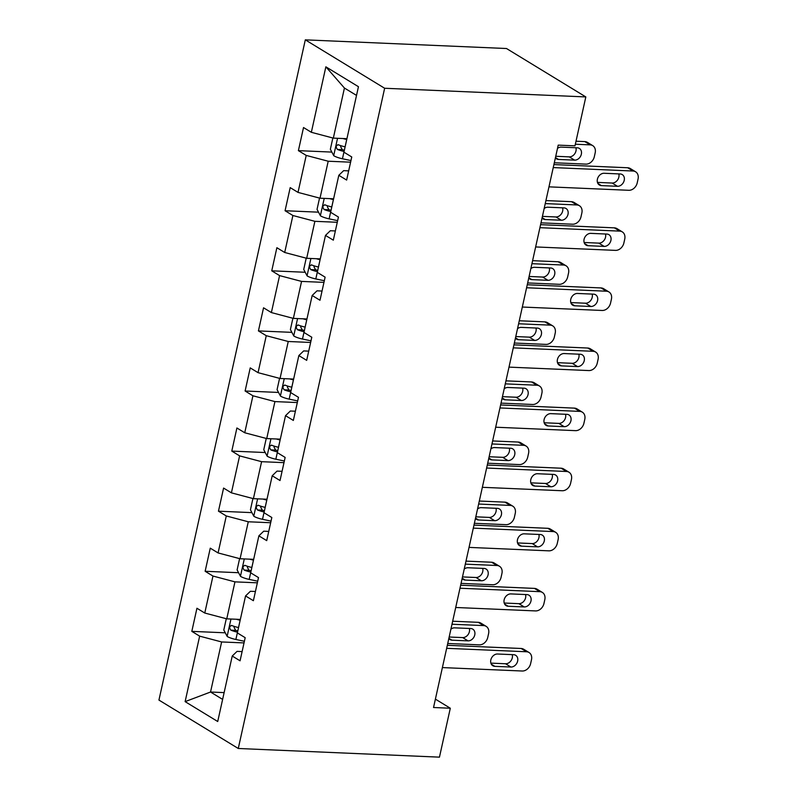 <?xml version="1.0" encoding="UTF-8"?>
<svg xmlns="http://www.w3.org/2000/svg" width="797" height="797" viewBox="0 0 797 797"><rect width="100%" height="100%" fill="white"/><g stroke="black" fill="none" stroke-linecap="round" stroke-linejoin="round"><path stroke-width="1.2" d="M305.311 39.85L158.942 700.075L238.273 748.483L384.642 88.258L305.311 39.85L506.493 48.517L585.825 96.925L384.642 88.258M242.109 651.587L237.068 651.368L232.236 656.031L240.066 660.803L245.187 637.69L237.357 632.918L245.556 595.937L253.386 600.709L258.507 577.596L250.676 572.824L258.876 535.843L266.706 540.625L271.827 517.512L264.006 512.73L272.205 475.759L280.026 480.531L285.147 457.418L277.326 452.646L285.525 415.665L293.346 420.437L298.476 397.324L290.646 392.552L298.845 355.572L306.676 360.354L311.796 337.241L303.966 332.459L312.165 295.488L319.995 300.26L325.116 277.147L317.286 272.375L325.485 235.394L333.315 240.166L338.436 217.053L330.616 212.281L338.815 175.3L346.635 180.072L351.756 156.969L343.935 152.187L358.451 86.704L325.863 66.818L344.434 88.039L333.335 138.12L346.924 138.698M232.236 656.031L217.72 721.514L185.123 701.629L199.649 636.145L191.818 631.363L225.272 632.808M325.863 66.818L311.348 132.302L303.518 127.53L298.397 150.643L306.217 155.415L298.018 192.396L290.198 187.624L285.067 210.737L292.897 215.509L284.698 252.49L276.878 247.708L271.747 270.821L279.578 275.603L271.378 312.573L263.548 307.801L258.427 330.914L266.258 335.686L258.059 372.667L250.228 367.895L245.107 391.008L252.928 395.78L244.739 432.761L236.908 427.979L231.788 451.092L239.608 455.874L231.409 492.845L223.588 488.073L218.458 511.186L226.288 515.958L218.089 552.939L210.269 548.167L205.138 571.28L212.968 576.052L204.769 613.032L196.939 608.25L191.818 631.363M585.825 96.925L574.986 145.841L558.219 145.124L433.538 707.507L450.305 708.234L435.391 699.128M245.556 595.937L250.397 591.284L255.429 591.494M240.345 619.428L226.756 618.841L234.956 581.86L257.351 582.826M204.769 613.032L226.756 618.841M212.968 576.052L234.956 581.86M258.876 535.843L263.717 531.191L268.748 531.41M253.675 559.335L240.076 558.747L248.275 521.776L270.671 522.732M218.089 552.939L240.076 558.747M226.288 515.958L248.275 521.776M272.205 475.759L277.037 471.097L282.068 471.316M266.995 499.241L253.406 498.663L261.595 461.682L283.991 462.649M231.409 492.845L253.406 498.663M239.608 455.874L261.595 461.682M285.525 415.665L290.357 411.013L295.388 411.222M280.315 439.157L266.726 438.569L274.925 401.588L297.311 402.555M244.739 432.761L266.726 438.569M252.928 395.78L274.925 401.588M298.845 355.572L303.677 350.919L308.718 351.138M293.635 379.063L280.046 378.475L288.245 341.495L310.641 342.461M258.059 372.667L280.046 378.475M266.258 335.686L288.245 341.495M312.165 295.488L317.007 290.825L322.038 291.044M306.955 318.969L293.366 318.392L301.565 281.411L323.961 282.377M271.378 312.573L293.366 318.392M279.578 275.603L301.565 281.411M325.485 235.394L330.327 230.741L335.358 230.951M320.284 258.886L306.686 258.298L314.885 221.317L337.28 222.283M284.698 252.49L306.686 258.298M292.897 215.509L314.885 221.317M338.815 175.3L343.646 170.648L348.678 170.867M333.604 198.792L320.005 198.204L328.205 161.223L350.6 162.19M298.018 192.396L320.005 198.204M306.217 155.415L328.205 161.223M311.348 132.302L333.335 138.12M450.305 708.234L439.456 757.15L238.273 748.483M356.518 95.411L344.434 88.039M224.126 692.613L210.538 692.025L222.622 699.407M244.031 642.92L221.636 641.954L210.538 692.025L185.123 701.629M199.649 636.145L221.636 641.954M298.397 150.643L331.841 152.088M285.067 210.737L318.521 212.171M271.747 270.821L305.201 272.265M258.427 330.914L291.881 332.359M245.107 391.008L278.552 392.443M231.788 451.092L265.232 452.537M218.458 511.186L251.912 512.63M205.138 571.28L238.592 572.714M553.238 167.589L633.067 171.026A8.139 6.406 121.4 0 1 635.598 171.783A8.139 6.406 121.4 0 1 638.058 179.026L637.211 182.872A8.139 6.406 121.4 0 1 628.793 190.294L548.964 186.847M635.598 171.783L630.238 168.516A8.139 6.406 -58.6 0 0 627.707 167.759L553.905 164.58M620.225 173.975A6.515 5.121 -58.6 0 1 622.248 174.583A6.515 5.121 -58.6 0 1 623.832 181.616A6.515 5.121 -58.6 0 1 617.486 186.299L601.396 185.611A6.515 5.121 -58.6 0 1 599.374 185.004A6.515 5.121 -58.6 0 1 597.79 177.96A6.515 5.121 -58.6 0 1 604.126 173.278L620.225 173.975M618.801 173.915A6.515 5.121 -58.6 0 1 617.486 180.112A6.515 5.121 -58.6 0 1 612.126 183.031L597.451 182.403M332.857 137.991L330.357 149.288L333.794 155.754A10.789 2.65 12.5 0 0 342.451 158.762L350.969 160.556M575.344 144.227L590.178 144.865A8.139 6.406 121.4 0 1 592.709 145.622A8.139 6.406 121.4 0 1 595.18 152.855L594.323 156.71A8.139 6.406 121.4 0 1 585.915 164.122L554.304 162.767M342.959 138.529A10.789 2.65 12.5 0 0 346.715 139.505L346.745 139.505M576.012 141.218L584.819 141.597A8.139 6.406 -58.6 0 1 587.349 142.344L592.709 145.622M555.738 156.282L569.247 156.87A6.515 5.121 121.4 0 0 574.607 153.951A6.515 5.121 121.4 0 0 575.922 147.754M345.121 146.827L345.091 146.817A10.789 2.65 -167.5 0 1 338.466 144.815C335.916 145.323 335.577 146.857 337.44 149.438A10.789 2.65 12.5 0 0 344.065 151.44L344.095 151.45M344.384 150.175L344.135 150.125A5.499 1.355 -167.5 0 1 342.262 149.647L340.628 146.668M338.466 144.815L337.888 144.675M555.389 157.866A6.515 5.121 121.4 0 0 556.485 158.842A6.515 5.121 121.4 0 0 558.518 159.44L574.607 160.137A6.515 5.121 121.4 0 0 580.953 155.455A6.515 5.121 121.4 0 0 579.369 148.411A6.515 5.121 121.4 0 0 577.337 147.814L561.247 147.116A6.515 5.121 121.4 0 0 557.492 148.401M539.918 227.683L619.737 231.12A8.139 6.406 121.4 0 1 622.278 231.877A8.139 6.406 121.4 0 1 624.738 239.11L623.882 242.965A8.139 6.406 121.4 0 1 615.473 250.378L535.644 246.94M622.278 231.877L616.918 228.6A8.139 6.406 -58.6 0 0 614.377 227.852L540.585 224.674M606.906 234.069A6.515 5.121 -58.6 0 1 608.928 234.667A6.515 5.121 -58.6 0 1 610.512 241.71A6.515 5.121 -58.6 0 1 604.166 246.393L588.076 245.695A6.515 5.121 -58.6 0 1 586.044 245.097A6.515 5.121 -58.6 0 1 584.47 238.054A6.515 5.121 -58.6 0 1 590.806 233.372L606.906 234.069M605.481 234.009A6.515 5.121 -58.6 0 1 604.166 240.206A6.515 5.121 -58.6 0 1 598.806 243.125L584.131 242.487M526.588 287.767L606.417 291.214A8.139 6.406 121.4 0 1 608.948 291.961A8.139 6.406 121.4 0 1 611.419 299.204L610.562 303.059A8.139 6.406 121.4 0 1 602.153 310.471L522.324 307.034M608.948 291.961L603.588 288.693A8.139 6.406 -58.6 0 0 601.058 287.936L527.255 284.758M593.576 294.153A6.515 5.121 -58.6 0 1 595.608 294.76A6.515 5.121 -58.6 0 1 597.192 301.804A6.515 5.121 -58.6 0 1 590.846 306.486L574.757 305.789A6.515 5.121 -58.6 0 1 572.724 305.191A6.515 5.121 -58.6 0 1 571.14 298.148A6.515 5.121 -58.6 0 1 577.486 293.465L593.576 294.153M592.161 294.093A6.515 5.121 -58.6 0 1 590.846 300.3A6.515 5.121 -58.6 0 1 585.486 303.209L570.811 302.581M319.537 198.084L317.037 209.372L320.474 215.848A10.789 2.65 12.5 0 0 329.121 218.846L337.639 220.649M545.258 203.594L576.859 204.959A8.139 6.406 121.4 0 1 579.389 205.706A8.139 6.406 121.4 0 1 581.86 212.948L581.003 216.804A8.139 6.406 121.4 0 1 572.585 224.216L540.984 222.851M329.639 198.622A10.789 2.65 12.5 0 0 333.395 199.589L333.425 199.599M545.925 200.585L571.499 201.681A8.139 6.406 -58.6 0 1 574.029 202.438L579.389 205.706M542.418 216.376L555.927 216.953A6.515 5.121 121.4 0 0 561.277 214.044A6.515 5.121 121.4 0 0 562.602 207.838M331.801 206.921L331.771 206.911A10.789 2.65 -167.5 0 1 325.136 204.899C322.596 205.407 322.257 206.951 324.12 209.521A10.789 2.65 12.5 0 0 330.745 211.534L329.121 218.846M331.054 210.269L330.805 210.209A5.499 1.355 -167.5 0 1 328.942 209.731L327.308 206.762M325.136 204.899L324.568 204.769M542.07 217.95A6.515 5.121 121.4 0 0 543.165 218.936A6.515 5.121 121.4 0 0 545.188 219.534L561.287 220.231A6.515 5.121 121.4 0 0 567.623 215.549A6.515 5.121 121.4 0 0 566.049 208.505A6.515 5.121 121.4 0 0 564.017 207.897L547.928 207.21A6.515 5.121 121.4 0 0 544.172 208.495M306.217 258.168L303.717 269.466L307.154 275.931A10.789 2.65 12.5 0 0 315.801 278.94L324.319 280.733M531.928 263.687L563.539 265.042A8.139 6.406 121.4 0 1 566.069 265.8A8.139 6.406 121.4 0 1 568.54 273.042L567.683 276.888A8.139 6.406 121.4 0 1 559.265 284.31L527.664 282.945M316.319 258.716A10.789 2.65 12.5 0 0 320.075 259.683L318.451 267.005A10.789 2.65 -167.5 0 1 311.816 264.993L311.248 264.853M532.595 260.669L558.179 261.775A8.139 6.406 -58.6 0 1 560.709 262.532L566.069 265.8M529.098 276.469L542.608 277.047A6.515 5.121 121.4 0 0 547.957 274.128A6.515 5.121 121.4 0 0 549.282 267.931M311.816 264.993C309.276 265.501 308.937 267.045 310.79 269.615A10.789 2.65 12.5 0 0 317.425 271.628L317.455 271.628M317.734 270.352L317.485 270.303A5.499 1.355 -167.5 0 1 315.622 269.824L313.978 266.846M528.75 278.043A6.515 5.121 121.4 0 0 529.846 279.02A6.515 5.121 121.4 0 0 531.868 279.627L547.967 280.315A6.515 5.121 121.4 0 0 554.304 275.632A6.515 5.121 121.4 0 0 552.719 268.599A6.515 5.121 121.4 0 0 550.697 267.991L534.598 267.304A6.515 5.121 121.4 0 0 530.842 268.579M513.268 347.861L593.098 351.298A8.139 6.406 121.4 0 1 595.628 352.055A8.139 6.406 121.4 0 1 598.099 359.298L597.242 363.143A8.139 6.406 121.4 0 1 588.824 370.565L509.004 367.118M595.628 352.055L590.268 348.787A8.139 6.406 -58.6 0 0 587.738 348.03L513.935 344.852M580.256 354.247A6.515 5.121 -58.6 0 1 582.288 354.854A6.515 5.121 -58.6 0 1 583.862 361.888A6.515 5.121 -58.6 0 1 577.526 366.57L561.427 365.883A6.515 5.121 -58.6 0 1 559.404 365.275A6.515 5.121 -58.6 0 1 557.82 358.232A6.515 5.121 -58.6 0 1 564.166 353.559L580.256 354.247M578.841 354.187A6.515 5.121 -58.6 0 1 577.516 360.383A6.515 5.121 -58.6 0 1 572.166 363.302L557.492 362.675M499.948 407.954L579.778 411.391A8.139 6.406 121.4 0 1 582.308 412.149A8.139 6.406 121.4 0 1 584.779 419.381L583.922 423.237A8.139 6.406 121.4 0 1 575.504 430.649L495.674 427.212M582.308 412.149L576.948 408.871A8.139 6.406 -58.6 0 0 574.418 408.124L500.616 404.946M566.936 414.34A6.515 5.121 -58.6 0 1 568.958 414.938A6.515 5.121 -58.6 0 1 570.542 421.982A6.515 5.121 -58.6 0 1 564.206 426.664L548.107 425.967A6.515 5.121 -58.6 0 1 546.084 425.369A6.515 5.121 -58.6 0 1 544.5 418.325A6.515 5.121 -58.6 0 1 550.837 413.643L566.936 414.34M565.521 414.281A6.515 5.121 -58.6 0 1 564.196 420.477A6.515 5.121 -58.6 0 1 558.846 423.396L544.162 422.759M486.628 468.038L566.458 471.485A8.139 6.406 121.4 0 1 568.988 472.232A8.139 6.406 121.4 0 1 571.449 479.475L570.602 483.331A8.139 6.406 121.4 0 1 562.184 490.743L482.354 487.306M568.988 472.232L563.628 468.965A8.139 6.406 -58.6 0 0 561.098 468.208L487.296 465.03M553.616 474.424A6.515 5.121 -58.6 0 1 555.639 475.032A6.515 5.121 -58.6 0 1 557.223 482.075A6.515 5.121 -58.6 0 1 550.886 486.758L534.787 486.06A6.515 5.121 -58.6 0 1 532.765 485.463A6.515 5.121 -58.6 0 1 531.181 478.419A6.515 5.121 -58.6 0 1 537.517 473.737L553.616 474.424M552.201 474.364A6.515 5.121 -58.6 0 1 550.876 480.571A6.515 5.121 -58.6 0 1 545.517 483.48L530.842 482.852M292.897 318.262L290.397 329.56L293.824 336.025A10.789 2.65 12.5 0 0 302.481 339.034L310.999 340.827M518.608 323.771L550.219 325.136A8.139 6.406 121.4 0 1 552.749 325.893A8.139 6.406 121.4 0 1 555.21 333.126L554.363 336.982A8.139 6.406 121.4 0 1 545.945 344.394L514.344 343.039M302.99 318.8A10.789 2.65 12.5 0 0 306.755 319.776L306.785 319.776M519.275 320.763L544.859 321.868A8.139 6.406 -58.6 0 1 547.39 322.616L552.749 325.893M515.779 336.553L529.278 337.141A6.515 5.121 121.4 0 0 534.638 334.222A6.515 5.121 121.4 0 0 535.953 328.025M305.161 327.099L305.131 327.089A10.789 2.65 -167.5 0 1 298.496 325.086C295.956 325.594 295.617 327.129 297.47 329.709A10.789 2.65 12.5 0 0 304.105 331.711L304.135 331.721M304.414 330.446L304.165 330.396A5.499 1.355 -167.5 0 1 302.292 329.918L300.658 326.939M298.496 325.086L297.919 324.947M515.43 338.137A6.515 5.121 121.4 0 0 516.526 339.114A6.515 5.121 121.4 0 0 518.548 339.711L534.648 340.409A6.515 5.121 121.4 0 0 540.984 335.726A6.515 5.121 121.4 0 0 539.4 328.683A6.515 5.121 121.4 0 0 537.377 328.085L521.278 327.388A6.515 5.121 121.4 0 0 517.522 328.673M279.578 378.356L277.067 389.653L280.504 396.119A10.789 2.65 12.5 0 0 289.162 399.128L297.68 400.921M505.288 383.865L536.889 385.23A8.139 6.406 121.4 0 1 539.43 385.977A8.139 6.406 121.4 0 1 541.89 393.22L541.033 397.075A8.139 6.406 121.4 0 1 532.625 404.487L501.014 403.123M289.67 378.894A10.789 2.65 12.5 0 0 293.426 379.86L291.812 387.183A10.789 2.65 -167.5 0 1 285.177 385.17L284.599 385.041M505.956 380.856L531.529 381.952A8.139 6.406 -58.6 0 1 534.07 382.709L539.43 385.977M502.459 396.647L515.958 397.225A6.515 5.121 121.4 0 0 521.318 394.316A6.515 5.121 121.4 0 0 522.633 388.109M285.177 385.17C282.636 385.678 282.287 387.222 284.15 389.793A10.789 2.65 12.5 0 0 290.785 391.805L289.162 399.128M291.094 390.54L290.845 390.49A5.499 1.355 -167.5 0 1 288.972 390.002L287.338 387.033M502.1 398.231A6.515 5.121 121.4 0 0 503.196 399.207A6.515 5.121 121.4 0 0 505.228 399.805L521.318 400.502A6.515 5.121 121.4 0 0 527.664 395.82A6.515 5.121 121.4 0 0 526.08 388.777A6.515 5.121 121.4 0 0 524.057 388.169L507.958 387.481A6.515 5.121 121.4 0 0 504.202 388.767M266.248 438.44L263.747 449.737L267.184 456.213A10.789 2.65 12.5 0 0 275.842 459.211L284.36 461.005M491.968 443.959L523.569 445.314A8.139 6.406 121.4 0 1 526.1 446.071A8.139 6.406 121.4 0 1 528.57 453.314L527.714 457.159A8.139 6.406 121.4 0 1 519.305 464.581L487.694 463.216M276.35 438.988A10.789 2.65 12.5 0 0 280.106 439.954L280.136 439.964M492.636 440.95L518.209 442.046A8.139 6.406 -58.6 0 1 520.74 442.803L526.1 446.071M489.129 456.741L502.638 457.319A6.515 5.121 121.4 0 0 507.998 454.4A6.515 5.121 121.4 0 0 509.313 448.203M280.106 439.954L278.482 447.276A10.789 2.65 -167.5 0 1 271.857 445.264C269.306 445.772 268.968 447.316 270.831 449.887A10.789 2.65 12.5 0 0 277.456 451.899L277.486 451.899M277.774 450.634L277.525 450.574A5.499 1.355 -167.5 0 1 275.652 450.096L274.019 447.117M271.857 445.264L271.279 445.134M488.78 458.315A6.515 5.121 121.4 0 0 489.876 459.291A6.515 5.121 121.4 0 0 491.908 459.899L507.998 460.586A6.515 5.121 121.4 0 0 514.344 455.914A6.515 5.121 121.4 0 0 512.76 448.87A6.515 5.121 121.4 0 0 510.728 448.263L494.638 447.575A6.515 5.121 121.4 0 0 490.882 448.85M473.308 528.132L553.128 531.569A8.139 6.406 121.4 0 1 555.668 532.326A8.139 6.406 121.4 0 1 558.129 539.569L557.272 543.415A8.139 6.406 121.4 0 1 548.864 550.837L469.034 547.39M555.668 532.326L550.309 529.059A8.139 6.406 -58.6 0 0 547.768 528.301L473.976 525.123M540.296 534.518A6.515 5.121 -58.6 0 1 542.319 535.126A6.515 5.121 -58.6 0 1 543.903 542.169A6.515 5.121 -58.6 0 1 537.557 546.842L521.467 546.154A6.515 5.121 -58.6 0 1 519.435 545.547A6.515 5.121 -58.6 0 1 517.861 538.513A6.515 5.121 -58.6 0 1 524.197 533.831L540.296 534.518M538.872 534.458A6.515 5.121 -58.6 0 1 537.557 540.655A6.515 5.121 -58.6 0 1 532.197 543.574L517.522 542.946M252.928 498.533L250.427 509.831L253.864 516.297A10.789 2.65 12.5 0 0 262.512 519.305L271.03 521.099M478.648 504.043L510.249 505.408A8.139 6.406 121.4 0 1 512.78 506.165A8.139 6.406 121.4 0 1 515.251 513.398L514.394 517.253A8.139 6.406 121.4 0 1 505.975 524.665L474.374 523.31M263.03 499.071A10.789 2.65 12.5 0 0 266.786 500.048L265.162 507.36A10.789 2.65 -167.5 0 1 258.527 505.358L257.959 505.218M479.316 501.034L504.89 502.14A8.139 6.406 -58.6 0 1 507.42 502.897L512.78 506.165M475.809 516.825L489.318 517.412A6.515 5.121 121.4 0 0 494.668 514.493A6.515 5.121 121.4 0 0 495.993 508.297M258.527 505.358C255.986 505.866 255.648 507.4 257.511 509.98A10.789 2.65 12.5 0 0 264.136 511.983L262.512 519.305M264.455 510.718L264.196 510.668A5.499 1.355 -167.5 0 1 262.333 510.19L260.699 507.211M475.46 518.409A6.515 5.121 121.4 0 0 476.556 519.385A6.515 5.121 121.4 0 0 478.579 519.993L494.678 520.68A6.515 5.121 121.4 0 0 501.014 515.998A6.515 5.121 121.4 0 0 499.44 508.954A6.515 5.121 121.4 0 0 497.408 508.356L481.318 507.659A6.515 5.121 121.4 0 0 477.562 508.944M459.979 588.226L539.808 591.663A8.139 6.406 121.4 0 1 542.339 592.42A8.139 6.406 121.4 0 1 544.809 599.653L543.952 603.508A8.139 6.406 121.4 0 1 535.544 610.92L455.715 607.483M542.339 592.42L536.979 589.152A8.139 6.406 -58.6 0 0 534.448 588.395L460.646 585.217M526.966 594.612A6.515 5.121 -58.6 0 1 528.999 595.21A6.515 5.121 -58.6 0 1 530.583 602.253A6.515 5.121 -58.6 0 1 524.237 606.935L508.147 606.248A6.515 5.121 -58.6 0 1 506.115 605.64A6.515 5.121 -58.6 0 1 504.531 598.597A6.515 5.121 -58.6 0 1 510.877 593.914L526.966 594.612M525.552 594.552A6.515 5.121 -58.6 0 1 524.237 600.749A6.515 5.121 -58.6 0 1 518.877 603.668L504.202 603.03M239.608 558.627L237.107 569.925L240.545 576.39A10.789 2.65 12.5 0 0 249.192 579.399L257.71 581.192M465.318 564.137L496.93 565.501A8.139 6.406 121.4 0 1 499.46 566.249A8.139 6.406 121.4 0 1 501.931 573.491L501.074 577.347A8.139 6.406 121.4 0 1 492.656 584.759L461.055 583.394M249.71 559.165A10.789 2.65 12.5 0 0 253.466 560.132L253.496 560.142M465.986 561.128L491.57 562.224A8.139 6.406 -58.6 0 1 494.1 562.981L499.46 566.249M462.489 576.918L475.998 577.506A6.515 5.121 121.4 0 0 481.348 574.587A6.515 5.121 121.4 0 0 482.673 568.381M253.466 560.132L251.842 567.454A10.789 2.65 -167.5 0 1 245.207 565.452C242.667 565.95 242.328 567.494 244.181 570.074A10.789 2.65 12.5 0 0 250.816 572.077L250.846 572.087M251.125 570.811L250.876 570.762A5.499 1.355 -167.5 0 1 249.013 570.273L247.379 567.305M245.207 565.452L244.639 565.312M462.14 578.502A6.515 5.121 121.4 0 0 463.236 579.479A6.515 5.121 121.4 0 0 465.259 580.077L481.358 580.774A6.515 5.121 121.4 0 0 487.694 576.092A6.515 5.121 121.4 0 0 486.11 569.048A6.515 5.121 121.4 0 0 484.088 568.45L467.988 567.753A6.515 5.121 121.4 0 0 464.233 569.038M446.659 648.32L526.488 651.757A8.139 6.406 121.4 0 1 529.019 652.504A8.139 6.406 121.4 0 1 531.489 659.747L530.633 663.602A8.139 6.406 121.4 0 1 522.214 671.014L442.395 667.577M529.019 652.504L523.659 649.236A8.139 6.406 -58.6 0 0 521.128 648.479L447.326 645.301M513.647 654.706A6.515 5.121 -58.6 0 1 515.679 655.303A6.515 5.121 -58.6 0 1 517.253 662.347A6.515 5.121 -58.6 0 1 510.917 667.029L494.817 666.332A6.515 5.121 -58.6 0 1 492.795 665.734A6.515 5.121 -58.6 0 1 491.211 658.691A6.515 5.121 -58.6 0 1 497.557 654.008L513.647 654.706M512.232 654.636A6.515 5.121 -58.6 0 1 510.907 660.843A6.515 5.121 -58.6 0 1 505.557 663.762L490.882 663.124M226.288 618.721L223.788 630.009L227.215 636.484A10.789 2.65 12.5 0 0 235.872 639.483L244.39 641.276M451.999 624.23L483.61 625.585A8.139 6.406 121.4 0 1 486.14 626.342A8.139 6.406 121.4 0 1 488.601 633.585L487.754 637.431A8.139 6.406 121.4 0 1 479.336 644.853L447.735 643.488M236.39 619.259A10.789 2.65 12.5 0 0 240.146 620.225L240.176 620.235M452.666 621.222L478.25 622.318A8.139 6.406 -58.6 0 1 480.78 623.075L486.14 626.342M449.169 637.012L462.668 637.59A6.515 5.121 121.4 0 0 468.028 634.681A6.515 5.121 121.4 0 0 469.353 628.474M238.552 627.548L238.522 627.548A10.789 2.65 -167.5 0 1 231.887 625.535C229.347 626.043 229.008 627.588 230.861 630.158A10.789 2.65 12.5 0 0 237.496 632.17L235.872 639.483M237.805 630.905L237.556 630.845A5.499 1.355 -167.5 0 1 235.683 630.367L234.049 627.388M231.887 625.535L231.309 625.406M448.821 638.586A6.515 5.121 121.4 0 0 449.916 639.563A6.515 5.121 121.4 0 0 451.939 640.17L468.038 640.868A6.515 5.121 121.4 0 0 474.374 636.185A6.515 5.121 121.4 0 0 472.79 629.142A6.515 5.121 121.4 0 0 470.768 628.534L454.669 627.847A6.515 5.121 121.4 0 0 450.913 629.132M627.707 167.759L633.067 171.026M617.486 186.299L612.126 183.031M601.396 185.611L597.909 183.479M590.178 144.865L584.819 141.597M337.539 138.299L333.704 155.594M344.065 151.44L342.451 158.762M346.715 139.505L345.091 146.817M569.247 156.87L574.607 160.137M555.459 157.577L558.518 159.44M342.262 149.647L337.44 149.438M614.377 227.852L619.737 231.12M604.166 246.393L598.806 243.125M588.076 245.695L584.58 243.573M601.058 287.936L606.417 291.214M590.846 306.486L585.486 303.209M574.757 305.789L571.26 303.657M576.859 204.959L571.499 201.681M324.22 198.383L320.384 215.688M333.395 199.589L331.771 206.911M555.927 216.953L561.287 220.231M542.129 217.671L545.188 219.534M328.942 209.731L324.12 209.521M563.539 265.042L558.179 261.775M310.9 258.477L307.064 275.772M317.425 271.628L315.801 278.94M542.608 277.047L547.967 280.315M528.809 277.764L531.868 279.627M315.622 269.824L310.79 269.615M587.738 348.03L593.098 351.298M577.526 366.57L572.166 363.302M561.427 365.883L557.94 363.751M574.418 408.124L579.778 411.391M564.206 426.664L558.846 423.396M548.107 425.967L544.62 423.845M561.098 468.208L566.458 471.485M550.886 486.758L545.517 483.48M534.787 486.06L531.3 483.928M550.219 325.136L544.859 321.868M297.57 318.571L293.744 335.866M304.105 331.711L302.481 339.034M306.755 319.776L305.131 327.089M529.278 337.141L534.648 340.409M515.49 337.848L518.548 339.711M302.292 329.918L297.47 329.709M536.889 385.23L531.529 381.952M284.25 378.655L280.414 395.96M515.958 397.225L521.318 400.502M502.17 397.942L505.228 399.805M288.972 390.002L284.15 389.793M523.569 445.314L518.209 442.046M270.93 438.748L267.095 456.043M277.456 451.899L275.842 459.211M502.638 457.319L507.998 460.586M488.85 458.036L491.908 459.899M275.652 450.096L270.831 449.887M547.768 528.301L553.128 531.569M537.557 546.842L532.197 543.574M521.467 546.154L517.98 544.022M510.249 505.408L504.89 502.14M257.61 498.842L253.775 516.137M489.318 517.412L494.678 520.68M475.52 518.12L478.579 519.993M262.333 510.19L257.511 509.98M534.448 588.395L539.808 591.663M524.237 606.935L518.877 603.668M508.147 606.248L504.65 604.116M496.93 565.501L491.57 562.224M244.29 558.936L240.455 576.231M250.816 572.077L249.192 579.399M475.998 577.506L481.358 580.774M462.2 578.214L465.259 580.077M249.013 570.273L244.181 570.074M521.128 648.479L526.488 651.757M510.917 667.029L505.557 663.762M494.817 666.332L491.331 664.21M483.61 625.585L478.25 622.318M230.971 619.02L227.135 636.315M240.146 620.225L238.522 627.548M462.668 637.59L468.038 640.868M448.88 638.307L451.939 640.17M235.683 630.367L230.861 630.158"/></g></svg>
